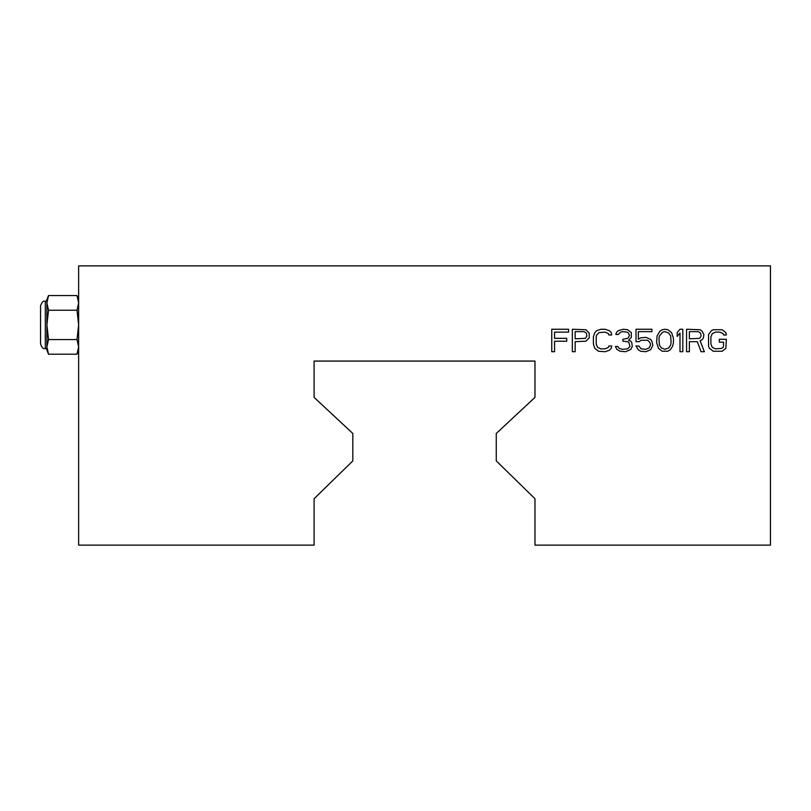 <?xml version="1.0" encoding="UTF-8"?>
<svg xmlns="http://www.w3.org/2000/svg" width="811" height="811" viewBox="0 0 811 811"><rect width="100%" height="100%" fill="white"/><g stroke="black" fill="none" stroke-linecap="round" stroke-linejoin="round"><path stroke-width="1.22" d="M658.948 338.816L659.414 345.03L661.279 347.899L665.03 349.328L668.771 347.899L670.646 345.03L671.113 342.161L670.646 335.947L668.771 333.078L665.03 331.638L662.688 332.125L659.414 335.947L658.948 338.816M656.606 342.637L657.072 335.947L659.88 331.162L662.222 329.732L665.03 329.256L667.838 329.732L671.579 332.601L673.454 338.339L673.454 342.637L672.522 346.459L670.18 349.805L667.838 351.244L662.222 351.244L658.471 348.375L656.606 342.637M314.1 361.067L534.976 361.067L534.976 397.38L496.261 433.479L496.261 460.901L534.976 498.735L534.976 545.134L770.45 545.134L770.45 265.866L78.637 265.866L78.637 545.134L314.1 545.134L314.1 498.735L352.815 460.901L352.815 433.479L314.1 397.38L314.1 361.067M554.562 341.198L554.562 351.721L551.754 351.721L551.754 329.256L568.602 329.256L568.602 332.125L554.562 332.125L554.562 338.339L566.727 338.339L566.727 341.198L554.562 341.198M589.202 333.078L589.202 337.852L585.917 341.198L575.151 341.684L575.151 351.721L572.343 351.721L572.343 329.256L585.917 329.732L589.202 333.078M608.858 345.983L611.666 345.983L611.2 348.375L609.325 350.281L605.118 351.721L598.559 351.244L594.818 348.375L593.409 344.067L593.409 336.9L594.818 332.601L596.683 330.685L600.9 329.256L605.118 329.256L609.325 330.685L611.2 332.601L611.666 334.984L608.858 334.984L608.392 333.554L605.118 332.125L599.025 332.601L596.683 334.984L596.217 336.9L596.217 344.067L597.626 347.422L600.9 348.852L605.118 348.852L608.392 347.422L608.858 345.983M630.857 349.328L625.707 351.721L620.091 351.244L616.816 349.328L615.407 346.459L617.749 346.459L619.158 348.375L622.432 349.328L627.582 348.852L629.924 346.459L628.981 342.637L627.582 341.684L622.899 341.198L622.899 339.292L627.582 338.339L628.515 337.376L629.458 335.47L628.515 333.078L627.116 332.125L622.899 331.638L620.557 332.125L618.215 334.507L615.884 334.507L616.35 332.601L618.215 330.685L623.365 329.256L627.582 329.732L631.323 332.601L631.323 337.376L628.515 340.245L630.857 341.198L631.799 342.637L632.266 346.459L630.857 349.328M641.156 340.245L639.281 341.684L636.006 341.684L636.006 329.256L651.922 329.256L651.922 331.638L638.348 331.638L638.348 339.292L640.69 337.852L645.84 337.376L650.513 339.292L651.922 341.198L652.855 345.506L650.513 349.805L645.84 351.721L640.69 351.244L638.348 349.805L636.006 345.983L638.815 345.983L641.156 348.852L645.84 349.328L649.114 347.899L650.513 345.03L650.047 342.637L647.705 340.245L641.156 340.245M682.811 351.721L680.003 351.721L680.003 333.078L677.195 336.423L677.195 332.601L680.003 329.256L682.811 329.256L682.811 351.721M689.37 341.684L689.37 351.721L686.562 351.721L686.562 329.256L700.136 329.732L702.012 331.162L703.877 334.507L703.411 337.852L702.012 339.768L700.136 340.721L704.343 351.721L701.069 351.721L697.328 341.684L689.37 341.684M726.352 339.292L725.875 348.375L722.135 351.244L713.244 351.244L709.493 348.375L708.561 346.459L708.561 334.507L711.369 330.685L713.244 329.732L722.135 329.732L725.875 332.601L726.352 334.984L723.544 334.984L723.067 333.554L719.793 332.125L715.586 332.125L712.301 333.554L710.902 336.9L710.902 344.067L712.301 347.422L715.586 348.852L721.668 348.375L723.067 347.422L723.544 345.983L723.544 342.161L719.327 342.161L719.327 339.292L726.352 339.292M48.528 339.556L46.896 324.897L48.528 310.238L46.896 302.909L48.528 295.579L77.004 295.579L78.637 302.909L77.004 310.238L78.637 324.897L77.004 339.556L78.637 346.885L77.004 354.204L48.528 354.204L46.896 346.885L48.528 339.556L77.004 339.556M78.555 348.385L78.637 346.885M48.528 295.579L46.896 299.502L46.896 346.885L48.528 354.204L46.896 350.281L46.896 346.885L46.896 348.7L45.315 348.7L45.315 301.094C44.646 301.763 43.013 299.259 40.55 305.848L40.55 343.935C43.013 350.524 44.646 348.031 45.315 348.7M78.332 299.837L78.038 298.6M48.528 310.238L77.004 310.238M45.315 301.094L46.896 301.094L46.896 302.909M575.151 338.816L585.451 338.339L586.86 335.947L586.394 333.078L584.052 331.638L575.151 331.638L575.151 338.816M689.37 338.816L699.67 338.339L701.069 335.947L700.603 333.078L698.261 331.638L689.37 331.638L689.37 338.816M78.637 350.281L77.004 354.204M78.637 299.502L77.004 295.579"/></g></svg>
